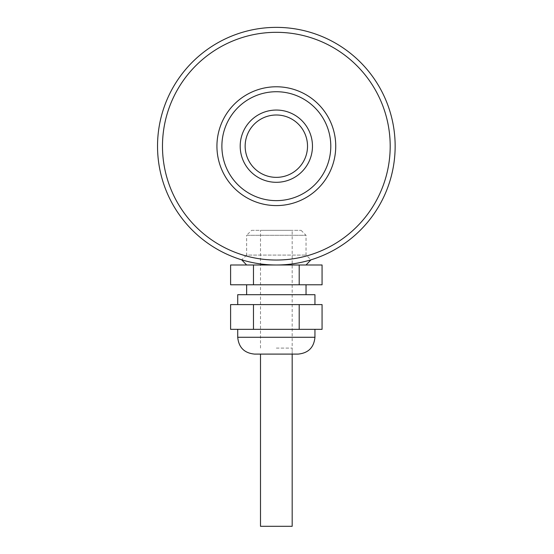 <?xml version="1.0" encoding="UTF-8"?>
<svg xmlns="http://www.w3.org/2000/svg" width="554" height="554" viewBox="0 0 554 554"><rect width="100%" height="100%" fill="white"/><g stroke="black" fill="none" stroke-linecap="round" stroke-linejoin="round"><path stroke-width="0.42" stroke-dasharray="2.77 2.08" d="M390.196 146.18A113.861 113.861 0 0 1 219.405 244.785A113.861 113.861 0 0 1 219.405 47.575A113.861 113.861 0 0 1 390.196 146.18M335.745 146.18A59.403 59.403 0 0 1 246.634 197.626A59.403 59.403 0 0 1 246.634 94.734A59.403 59.403 0 0 1 335.745 146.18A59.403 59.403 0 0 1 246.634 197.626A59.403 59.403 0 0 1 246.634 94.734A59.403 59.403 0 0 1 335.745 146.18A59.403 59.403 0 0 1 246.634 197.626A59.403 59.403 0 0 1 246.634 94.734A59.403 59.403 0 0 1 335.745 146.18A59.403 59.403 0 0 0 276.335 86.77A59.403 59.403 0 0 0 216.933 146.18A59.403 59.403 0 0 0 276.335 205.582A59.403 59.403 0 0 0 335.745 146.18A59.403 59.403 0 0 1 246.634 197.626A59.403 59.403 0 0 1 246.634 94.734A59.403 59.403 0 0 1 335.745 146.18A59.403 59.403 0 0 1 246.634 197.626A59.403 59.403 0 0 1 246.634 94.734A59.403 59.403 0 0 1 335.745 146.18M395.147 146.18A118.812 118.812 0 0 1 216.933 249.071A118.812 118.812 0 0 1 216.933 43.288A118.812 118.812 0 0 1 395.147 146.18M307.525 146.18A31.19 31.19 0 0 1 260.74 173.187A31.19 31.19 0 0 1 260.74 119.172A31.19 31.19 0 0 1 307.525 146.18A31.19 31.19 0 0 0 276.335 114.99A31.19 31.19 0 0 0 245.152 146.18A31.19 31.19 0 0 0 276.335 177.37A31.19 31.19 0 0 0 307.525 146.18A31.19 31.19 0 0 1 260.74 173.187A31.19 31.19 0 0 1 260.74 119.172A31.19 31.19 0 0 1 307.525 146.18A31.19 31.19 0 0 1 276.335 177.37A31.19 31.19 0 0 1 245.152 146.18A31.19 31.19 0 0 1 276.335 114.99A31.19 31.19 0 0 1 307.525 146.18A31.19 31.19 0 0 0 276.335 114.99A31.19 31.19 0 0 0 245.152 146.18A31.19 31.19 0 0 0 276.335 177.37A31.19 31.19 0 0 0 307.525 146.18M330.793 146.18A54.458 54.458 0 0 1 249.106 193.339A54.458 54.458 0 0 1 249.106 99.021A54.458 54.458 0 0 1 330.793 146.18A54.458 54.458 0 0 1 249.106 193.339A54.458 54.458 0 0 1 249.106 99.021A54.458 54.458 0 0 1 330.793 146.18A54.458 54.458 0 0 1 249.106 193.339A54.458 54.458 0 0 1 249.106 99.021A54.458 54.458 0 0 1 330.793 146.18M221.884 146.18A54.458 54.458 0 0 0 303.564 193.339A54.458 54.458 0 0 0 303.564 99.021A54.458 54.458 0 0 0 221.884 146.18A54.458 54.458 0 0 0 303.564 193.339A54.458 54.458 0 0 0 303.564 99.021A54.458 54.458 0 0 0 221.884 146.18M298.121 354.096L260.498 354.096L292.18 354.096L292.18 230.339L260.498 230.339L292.18 230.339M237.721 329.346L314.949 329.346L237.721 329.346M246.634 284.791L306.037 284.791L246.634 284.791M322.068 284.791L230.602 284.791M251.585 230.339L301.092 230.339L251.585 230.339L246.634 235.291L306.037 235.291L246.634 235.291L246.634 255.089L306.037 255.089L246.634 255.089L241.689 259.826M322.068 264.992L230.602 264.992M299.202 284.791L299.202 264.992M253.469 284.791L253.469 264.992M246.634 264.992L306.037 264.992L246.634 264.992M306.037 294.693L246.634 294.693L306.037 294.693M314.949 304.596L237.721 304.596L314.949 304.596M314.949 294.693L237.721 294.693M322.068 304.596L230.602 304.596M322.068 329.346L299.202 329.346L299.202 304.596M299.202 329.346L253.469 329.346L253.469 304.596M253.469 329.346L230.602 329.346M276.335 348.085L292.18 348.085L276.335 348.085M260.498 526.3L292.18 526.3M312.477 146.18A36.142 36.142 0 0 1 258.268 177.474A36.142 36.142 0 0 1 258.268 114.886A36.142 36.142 0 0 1 312.477 146.18M216.933 146.18A59.403 59.403 0 0 0 306.037 197.626A59.403 59.403 0 0 0 306.037 94.734A59.403 59.403 0 0 0 216.933 146.18M314.949 337.268L237.721 337.268M301.092 230.339L306.037 235.291L306.037 255.089L310.988 259.826M260.498 348.085L260.498 230.339M292.18 354.096L292.18 348.085"/><path stroke-width="0.83" d="M395.147 146.18A118.812 118.812 0 0 1 216.933 249.071A118.812 118.812 0 0 1 216.933 43.288A118.812 118.812 0 0 1 395.147 146.18M390.196 146.18A113.861 113.861 0 0 1 219.405 244.785A113.861 113.861 0 0 1 219.405 47.575A113.861 113.861 0 0 1 390.196 146.18M260.498 354.096L260.498 526.3L292.18 526.3L292.18 354.096L254.556 354.096L298.121 354.096C308.343 353.099 313.952 347.49 314.949 337.268L314.949 329.346M299.202 264.992L322.068 264.992L322.068 284.791L299.202 284.791L299.202 264.992L253.469 264.992L253.469 284.791L299.202 284.791M253.469 264.992L230.602 264.992L230.602 284.791L253.469 284.791M306.037 284.791L306.037 294.693M237.721 304.596L237.721 294.693L314.949 294.693L314.949 304.596M253.469 329.346L322.068 329.346L322.068 304.596L230.602 304.596L230.602 329.346L253.469 329.346L253.469 304.596M299.202 329.346L299.202 304.596M241.689 259.826L246.634 264.992M245.152 146.18A31.19 31.19 0 0 0 291.93 173.187A31.19 31.19 0 0 0 291.93 119.172A31.19 31.19 0 0 0 245.152 146.18M216.933 146.18A59.403 59.403 0 0 0 306.037 197.626A59.403 59.403 0 0 0 306.037 94.734A59.403 59.403 0 0 0 216.933 146.18M240.201 146.18A36.142 36.142 0 0 0 294.403 177.474A36.142 36.142 0 0 0 294.403 114.886A36.142 36.142 0 0 0 240.201 146.18M221.884 146.18A54.458 54.458 0 0 0 303.564 193.339A54.458 54.458 0 0 0 303.564 99.021A54.458 54.458 0 0 0 221.884 146.18M237.721 329.346L237.721 337.268L314.949 337.268M237.721 337.268C238.719 347.49 244.328 353.099 254.556 354.096M246.634 284.791L246.634 294.693M306.037 264.992L310.988 259.826"/></g></svg>
